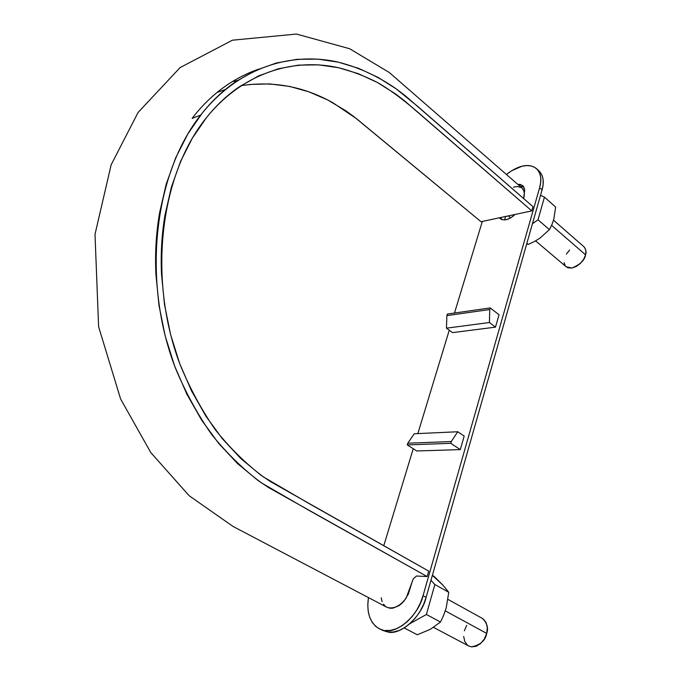 <?xml version="1.0" encoding="UTF-8"?>
<svg xmlns="http://www.w3.org/2000/svg" width="681" height="681" viewBox="0 0 681 681"><rect width="100%" height="100%" fill="white"/><g stroke="black" fill="none" stroke-linecap="round" stroke-linejoin="round"><path stroke-width="1.02" d="M241.014 85.687C273.055 80.75 303.692 86.444 332.932 102.78L356.401 118.588L481.024 221.725L531.793 210.889L532.993 206.692L531.793 210.889L404.037 100.396L395.406 93.816L377.325 82.461L358.334 73.684L338.678 67.742L318.589 64.848L298.355 65.138L278.282 68.781L258.695 75.863L239.942 86.402C227.726 94.599 216.558 105.027 206.42 117.685L192.374 138.107L180.593 161.363L171.408 187.096L165.049 214.838C161.763 234.043 160.588 253.817 161.508 274.162L164.496 304.552L170.59 334.558L179.69 363.56L191.574 390.954L205.934 416.219L222.466 438.862L240.776 458.492L260.44 474.836L270.646 481.697L428.707 571.112L427.14 576.56L428.707 571.112L309.268 503.685L263.453 476.964C246.19 464.008 230.144 448.26 215.298 429.72C201.431 409.749 189.607 387.821 179.827 363.935C147.471 278.069 160.18 175.017 206.02 118.188L206.02 118.188C241.534 73.786 291.834 57.408 338.414 67.683C351.668 71.088 364.582 75.983 377.146 82.358C388.528 88.717 401.858 98.464 417.147 111.59L531.793 210.889L481.024 221.725L354.231 116.885L345.684 110.688L327.799 100.013L309.021 91.85L289.57 86.419L269.719 83.908L249.714 84.453M523.698 198.222L524.285 192.885L523.783 190.654L522.038 188.084M521.271 187.53L517.126 186.5L513.44 187.164M381.207 597.79L382.126 601.663M383.48 604.234L385.318 606.243M427.14 576.56L307.931 509.771L261.385 482.855C243.662 469.703 227.165 453.682 211.876 434.793C197.575 414.423 185.36 392.035 175.221 367.612C141.614 279.797 154.068 173.902 200.674 115.089C237.167 68.645 289.221 51.433 337.333 61.928C358.019 67.027 377.589 75.957 396.036 88.726L417.921 106.594L532.993 206.692L405.442 95.893L396.597 89.126L378.066 77.413L358.606 68.347L338.44 62.175L317.823 59.119L297.035 59.332L276.392 62.984L256.235 70.177L236.92 80.937C224.338 89.305 212.812 99.979 202.351 112.961L187.845 133.927L175.672 157.822L166.173 184.287L159.584 212.838C156.179 232.621 154.945 252.983 155.889 273.941L158.954 305.241L165.236 336.159L174.625 366.029L186.892 394.239L201.712 420.237L218.763 443.51L237.652 463.667L257.912 480.42L268.433 487.451L427.14 576.56L416.457 576.007L413.231 578.927L406.148 598.122C399.909 606.32 393.473 609.376 386.859 607.273L390.119 608.269L392.928 608.167L398.794 605.784L401.62 603.587L404.216 600.812L408.362 594.011L412.575 580.501M232.306 81.618L237.567 80.503L232.306 81.618M523.612 198.52C524.94 193.966 524.421 190.493 522.063 188.109M225.334 89.534L217.188 92.412M249.306 72.739L252.821 71.786L249.306 72.739M433.542 627.397L468.749 646.005L471.507 646.882C480.403 645.009 485.468 640.523 486.702 633.407L445.297 610.883L486.702 633.407C488.635 628.154 487.196 623.166 482.395 618.433L447.979 599.408M483.297 619.012L486.115 622.587L487.315 627.635L486.702 633.407L484.344 638.999L480.624 643.528L476.104 646.295L471.507 646.882L468.63 645.937M467.541 645.205L464.8 641.553L463.693 636.505M464.357 630.81L466.689 625.337M535.581 240.878L566.124 266.739L571.921 268.033C580.195 264.543 584.758 260.142 585.592 254.847L551.61 225.36L585.592 254.847C586.579 252.098 586.026 249.399 583.94 246.752L553.534 220.21M584.553 247.382L585.907 250.642L585.592 254.847L583.634 259.35L580.34 263.445L576.22 266.492L571.921 268.033L568.107 267.829L566.039 266.663M565.358 265.939L564.072 262.662M566.379 254.073L569.614 250.046M382.186 630.274L388.059 632.079L393.482 632.002L399.168 630.47L404.872 627.524L410.379 623.285L415.453 617.914L419.888 611.623L423.488 604.677L426.11 597.373L542.076 189.854L543.123 184.5L543.123 179.614L542.076 175.392L538.892 170.812M423.046 595.705L539.633 187.684L540.688 182.329L540.697 177.443L539.658 173.221L537.632 169.816L534.704 167.356L531.001 165.926L526.677 165.568L521.901 166.275L511.729 170.71L506.468 174.447C511.976 170.139 517.117 167.415 521.901 166.275C527.681 164.742 532.576 165.56 536.602 168.743C540.935 173.4 541.94 179.707 539.633 187.684L542.076 189.854L539.633 187.684L423.046 595.705L420.407 603.017L416.798 609.972L412.363 616.271L407.281 621.659L401.764 625.916L396.053 628.869L390.375 630.41L384.952 630.495C397.627 633.798 418.866 614.577 423.046 595.705L426.11 597.373L423.046 595.705M482.318 221.444L454.482 313.039L482.318 221.444M449.256 330.225L417.845 433.584L449.256 330.225M413.239 448.745L383.769 545.745L413.239 448.745M368.455 597.603L367.774 604.915L368.225 611.47L369.732 617.386L372.26 622.434L375.725 626.409L380.007 629.133L388.059 632.079L379.104 628.699C369.894 622.902 366.344 612.534 368.455 597.603M460.296 449.605L416.712 450.967L407.255 444.914L450.771 443.314L407.255 444.914L407.783 443.203L407.255 444.914L416.712 450.967L460.296 449.605L450.771 443.314L451.29 441.543L450.771 443.314L460.296 449.605L464.187 436.078L457.734 431.754L414.261 433.754L407.783 443.203L414.261 433.754L457.734 431.754L464.187 436.078L460.296 449.605M500.237 218.678C504.357 221.138 509.303 219.725 515.057 214.455L510.622 217.937L506.119 219.759L502.203 219.716L499.42 217.792L500.373 218.797M524.293 192.995C525.085 190.322 524.557 187.854 522.71 185.607L517.739 184.313L520.446 184.449L523.272 186.194L524.54 189.531L524.293 193.004M499.045 314.75L495.479 327.135L452.507 332.617L446.472 328.174L489.418 322.513L446.472 328.174L446.872 315.618L446.472 328.174L452.507 332.617L495.479 327.135L489.418 322.513L489.741 309.532L446.872 315.618L447.349 314.06L446.872 315.618L489.741 309.532L489.418 322.513L495.479 327.135L499.045 314.75L490.209 307.923L447.349 314.06L490.209 307.923L489.741 309.532L490.209 307.923L499.045 314.75M379.104 628.699L388.059 632.079C400.751 635.399 421.965 616.22 426.11 597.373L542.076 189.854C544.374 181.887 543.353 175.57 539.011 170.914L536.637 168.777M520.165 186.441L523.723 186.858M501.659 219.537L500.875 217.486M451.29 441.543L407.783 443.203L451.29 441.543L457.734 431.754L451.29 441.543M528.167 244.436L526.719 243.815L528.167 244.436L526.856 243.338L528.167 244.436L534.287 241.576L528.167 244.436M549.397 229.616L539.965 238.137L534.287 241.576L539.965 238.137L549.397 229.616L538.024 219.793L549.397 229.616L551.857 224.798L549.397 229.616M532.431 223.751L538.024 219.793L544.434 197.141L555.653 207.058L553.772 219.393L551.857 224.798L553.772 219.393L555.653 207.058L544.434 197.141L540.535 195.268L544.434 197.141L538.024 219.793L532.431 223.751M505.625 216.473L504.587 219.972L505.625 216.473M404.182 627.959L417.342 634.777L404.182 627.959M440.513 622.034L430.392 629.27L417.342 634.777L430.392 629.27L440.513 622.034L426.391 614.483L440.513 622.034L443.689 615.241L440.513 622.034M410.047 623.583L426.391 614.483L434.861 584.536L448.762 592.291L446.183 607.954L443.689 615.241L446.183 607.954L448.762 592.291L434.861 584.536L430.971 580.289L434.861 584.536L426.391 614.483L410.047 623.583M433.959 576.254L442.803 585.039L448.762 592.291L442.803 585.039L432.375 575.36L433.959 576.254M200.674 115.089L192.119 118.392C210.037 94.931 232.221 78.502 258.678 69.104M386.859 607.273L232.97 526.404L189.182 495.742L150.799 452.584L120.622 399.023L98.617 326.752L95.008 234.341L111.165 164.742L138.115 112.425L180.09 67.598L232.4 40.205L296.482 34.05L349.608 48.717L389.251 72.475L522.097 188.135M510.682 217.903L508.315 215.894"/></g></svg>
